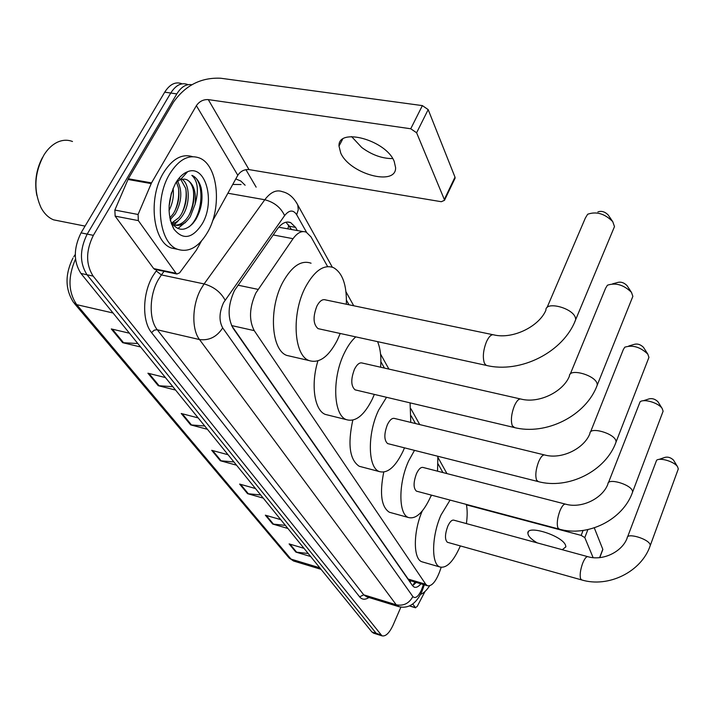 <?xml version="1.0" encoding="UTF-8"?>
<svg xmlns="http://www.w3.org/2000/svg" width="714" height="714" viewBox="0 0 714 714"><rect width="100%" height="100%" fill="white"/><g stroke="black" fill="none" stroke-linecap="round" stroke-linejoin="round"><path stroke-width="1.07" d="M327.556 266.447L311.001 236.878L306.252 232.166C301.835 230.479 297.435 232.648 293.043 238.69L255.844 293.008C249.338 307.609 248.802 320.158 254.246 330.636L425.767 584.284L427.409 585.73C431.702 586.489 435.799 581.758 439.708 571.539L441.163 567.344M303.075 231.577L279.781 227.409M254.246 330.636L231.577 325.557L408.185 579.072L410.559 580.732M442.93 472.57L438.11 463.957M415.494 423.554L411.202 415.896M384.444 368.085L380.883 361.721M349.012 304.789L346.442 300.192M297.345 230.515L295.569 227.382L290.678 222.607C286.207 220.912 281.771 223.036 277.371 228.989L234.451 290.536C227.873 305.119 227.4 317.65 233.032 328.145L412.549 585.703L414.2 587.122C416.191 587.863 418.431 586.756 420.93 583.802M400.893 607.123L393.173 624.937C389.407 633.032 385.667 636.665 381.972 635.835L93.141 276.095C85.725 264.341 85.796 250.766 93.355 235.352L176.813 93.909C181.213 86.849 186.211 83.797 191.807 84.752M245.911 169.655L256.139 187.148M373.824 633.247L371.896 631.979L80.941 273.444C73.444 261.726 73.48 248.195 81.048 232.862L164.711 92.168L170.753 93.034C175.769 85.162 181.365 82.297 187.532 84.466C181.365 82.297 175.769 85.162 170.753 93.034L87.188 234.103L170.753 93.034L176.813 93.909M80.941 273.444L87.028 274.765C79.566 263.029 79.629 249.481 87.188 234.103C79.629 249.481 79.566 263.029 87.028 274.765L376.216 633.354L87.028 274.765L93.141 276.095M378.134 634.621L376.216 633.354L378.134 634.621M416.316 582.437L412.478 585.605M286.019 222.197L291.482 229.426M173.582 222.17L174.305 220.938M308.207 553.493L295.891 552.101L310.661 556.518M304.021 548.325L289.116 543.907L295.891 552.101M285.395 525.379L272.677 524.04L287.903 528.476M280.718 519.622L265.349 515.187L272.677 524.04M260.708 494.963L247.571 493.677L263.279 498.131M255.487 488.528L239.627 484.083L247.571 493.677M137.829 343.541L122.656 342.675L140.613 346.977M129.448 333.215L111.304 328.94L122.656 342.675M172.85 386.702L158.24 385.685L175.582 390.067M165.443 377.563L147.914 373.208L158.24 385.685M204.748 426.008L190.656 424.884L207.426 429.301M198.171 417.904L181.24 413.495L190.656 424.884M233.924 461.958L220.323 460.744L236.548 465.189M228.078 454.747L211.692 450.311L220.323 460.744M164.711 92.168C169.745 84.314 175.358 81.467 181.552 83.627M394.199 161.409C386.033 140.078 337.776 126.958 339.007 146.102L340.748 153.073C349.824 174.002 396.19 186.622 395.61 167.683L394.199 161.409M155.197 269.464L153.697 268.598L176.037 273.284L138.338 220.608L115.141 216.128L114.856 210.059L128.315 178.759L173.395 102.289C185.292 85.385 201.036 77.362 220.635 78.228L422.367 105.61L428.177 109.608L416.61 132.768L410.737 128.77L208.283 99.603C203.338 99.362 199.367 101.379 196.377 105.663L151.529 182.891L138.088 214.486L138.338 220.608M153.697 268.598L115.141 216.128M212.522 221.028L237.807 175.278C240.573 171.164 244.304 169.272 249.016 169.602L441.314 201.714L444.492 200.313L444.322 199.474L454.996 177.152L428.177 109.608M454.996 177.152L454.684 179M444.322 199.474L416.61 132.768M176.037 273.284L176.911 274.015L179.625 272.837L196.386 250.123L201.393 241.145M392.646 158.508L390.79 158.562C380.955 158.178 371.28 154.492 361.766 147.512L351.591 136.597M36.807 195.306C34.343 182.008 36.2 169.468 42.394 157.678M60.012 221.126L53.612 219.85C48.579 217.824 44.42 213.834 41.144 207.899C33.335 190.629 34.281 172.966 43.991 154.911C47.668 149.083 51.979 144.924 56.924 142.434C62.243 139.873 67.437 139.56 72.489 141.497M207.685 232.13C198.795 247.205 188.701 252.899 177.393 249.222C159.097 243.081 154.037 199.474 169.584 174.127C178.705 159.543 188.639 154.162 199.376 157.964C218.047 164.952 222.259 207.283 207.685 232.13M177.607 249.311L171.306 247.999C152.93 241.85 147.789 198.331 163.354 173.047C172.217 158.883 181.936 153.421 192.512 156.661M170.396 220.617L171.396 222.473C177.688 231.157 184.828 231.506 192.825 223.536L195.672 219.725C201.473 209.595 203.294 198.947 201.125 187.755L201.08 187.559C199.206 181.365 196.198 177.331 192.039 175.448L191.861 175.376C197.858 180.954 198.947 190.567 195.118 204.204C196.341 191.78 193.574 183.614 186.818 179.696L184.685 179.116L186.818 179.696M184.685 179.116L180.606 179.401L176.233 182.115M175.564 183.239C179.035 177.304 183.052 173.466 187.612 171.717C205.703 164.006 215.628 201.723 202.232 223.821C192.468 238.699 182.998 240.413 173.814 228.971C166.987 215.039 167.567 199.795 175.564 183.239M171.726 223.009L178.955 217.609L180.919 214.905C185.863 206.275 187.461 197.439 185.711 188.416L180.731 179.357M180.678 179.321L179.044 178.339M172.235 223.768C176.367 222.661 179.883 219.823 182.784 215.253C190.602 203.472 189.781 183.453 181.767 179.098M169.825 218.011L173.466 213.504C178.348 205.043 179.964 196.341 178.295 187.407L176.376 181.981M170.164 219.671L175.323 213.852C181.793 201.687 182.516 190.754 177.509 181.053M169.12 205.953L171.556 192.539M169.04 210.523C172.726 203.222 174.064 195.832 173.065 188.371M171.547 224.285L172.154 224.526M173.029 224.803C177.59 225.874 181.99 224.026 186.256 219.26L188.407 216.306C193.414 207.506 195.002 198.554 193.173 189.442C191.905 184.382 189.728 181.133 186.64 179.669M171.208 223.33L171.887 223.803M172.565 224.214L173.752 224.776C179.767 226.722 185.274 224.017 190.281 216.663L195.118 204.204M170.271 220.09L170.86 219.394M178.125 182.079L177.724 180.892M173.957 224.999L178.045 221.099M177.884 228.525L186.247 221.581M169.164 205.213L171.289 193.405M174.698 211.38C177.956 203.811 179.241 196.234 178.536 188.639M181.9 213.236C185.39 205.329 186.738 197.412 185.926 189.469M189.139 215.075C192.86 206.855 194.27 198.608 193.369 190.335M188.889 226.998C203.552 215.726 205.132 180.258 192.03 175.448L191.861 175.376M613.326 229.381L614.486 226.597L612.737 221.626C604.696 213.638 596.342 211.174 587.667 214.245L585.373 218.002L547.013 307.618M492.776 334.679L325.584 299.916C322.567 298.898 319.685 300.915 316.945 305.985C312.786 316.757 313.151 324.308 318.051 328.636L319.479 328.949M340.221 333.483L337.276 340.239C328.547 356.938 319.131 363.703 309.019 360.543C293.722 355.358 291.33 313.392 305.592 286.867C314.562 270.642 323.826 264.216 333.402 267.589C342.55 272.802 346.87 285.011 346.344 304.235M291.25 356.447L286.814 355.429C271.177 350.181 268.464 308.466 282.833 282.208C291.865 266.135 301.272 259.798 311.063 263.216M597.877 211.924C601.447 210.657 604.874 211.665 608.158 214.941L608.31 215.164M631.997 298.523L632.863 296.355L631.471 292.356C623.75 284.832 615.736 282.449 607.418 285.216L605.588 288.242L570.245 374.118M520.336 398.93L362.409 363.078C359.695 362.203 357.054 364.247 354.483 369.218C350.708 379.205 350.904 386.078 355.081 389.844L356.134 390.094M374.341 394.405L372.28 399.188C364.095 415.503 355.465 422.322 346.379 419.636C333.188 415.227 331.84 377.501 344.594 352.546C347.941 345.746 351.663 340.524 355.768 336.874M328.592 415.227L325.325 414.415C314.446 410.434 310.572 384.543 317.909 360.9M377.581 341.64C380.375 348.37 381.392 356.893 380.633 367.219M612.603 283.833L617.119 282.628C620.546 281.494 623.831 282.467 626.981 285.546L627.151 285.805M648.276 359.088L648.937 357.384L647.803 354.108C640.396 347.04 632.72 344.728 624.768 347.191L623.277 349.655L590.54 431.961M544.264 454.889L394.699 418.493C392.245 417.744 389.817 419.796 387.399 424.651C383.945 433.96 384.016 440.27 387.613 443.581L388.398 443.778M404.49 447.839L403.098 451.096C395.404 467.018 387.461 473.828 379.259 471.543C367.772 467.759 367.192 433.541 378.697 409.997L386.533 397.296M361.695 466.929L359.249 466.287C349.681 459.878 347.531 444.501 352.796 420.153M410.077 402.866L410.8 422.411M628.793 345.987L633.987 344.451C637.263 343.434 640.413 344.38 643.43 347.281L643.6 347.531M662.592 412.576L663.11 411.202L662.173 408.497C658.727 402.955 644.064 398.51 640.11 401.777L608.417 482.744M565.247 504.066L423.241 467.5C421.01 466.858 418.761 468.902 416.494 473.65C413.317 482.369 413.29 488.197 416.414 491.134L417.012 491.294M431.318 495.097L430.444 497.149C423.197 512.67 415.851 519.453 408.408 517.507C398.332 514.232 398.314 482.932 408.783 460.655L414.504 450.373M391.21 512.768L389.353 512.25C381.338 507.029 379.473 493.651 383.739 472.124M437.869 456.264L437.548 471.186M643.278 400.759L648.874 398.956C652.016 398.064 655.033 398.974 657.933 401.705L658.085 401.946M677.907 469.982L678.3 468.919L677.55 466.733C674.489 461.699 660.12 457.272 656.603 460.253L627.561 536.955M587.622 556.617L453.917 520.194C451.926 519.658 449.865 521.693 447.749 526.289C444.858 534.384 444.742 539.713 447.401 542.283L447.839 542.408M460.325 545.907L459.941 546.826C453.176 561.856 446.464 568.567 439.824 566.961C431.14 564.194 431.631 535.866 441.029 514.972L450.07 500.086M423.17 562.141L421.822 561.757C413.094 558.946 413.165 531.671 422.269 510.974M466.349 504.423C467.429 509.689 467.447 516.079 466.394 523.594M430.738 496.471L431.836 495.239M659.013 459.414L664.868 457.397C667.84 456.63 670.705 457.513 673.472 460.048L673.597 460.262M562.302 549.718L565.89 546.826L565.515 545.148C562.114 535.589 526.977 524.54 527.851 533.197L528.324 535.081C529.636 537.571 532.608 540.177 537.24 542.89M409.488 605.82L415.369 607.614L412.719 603.919M599.617 557.625L602.794 549.28L594.289 527.86M602.794 549.28L602.75 549.735M593.12 557.643L584.793 537.597L581.169 535.402L466.438 504.86M415.369 607.614L417.172 606.507L425.017 591.478M429.596 585.828C426.544 590.469 423.527 593.325 420.537 594.387M237.896 285.163L258.04 289.375M410.72 580.777L412.424 581.285M288.884 225.044L287.858 228.748M410.8 580.893L410.148 582.258M273.185 234.942L293.043 238.69M408.185 579.072L425.767 584.284M306.547 232.3L296.667 214.709C293.231 209.586 289.206 209.88 284.618 215.592L223.589 302.602C219.144 312.411 218.85 320.845 222.697 327.896L412.853 596.556C415.361 598.939 418.226 596.761 421.447 590.041L423.438 584.552M399.224 606.793L396.216 604.776L199.518 339.561C191.423 329.35 192.057 304.744 201.045 288.831L204.106 283.931L161.391 274.908L158.285 279.718C149.208 295.328 148.824 319.595 157.276 329.761L363.729 594.824L366.782 596.85M368.924 597.502C365.157 599.974 362.052 599.76 359.615 596.85L151.573 332.635L154.099 330.252L156.848 329.689L199.518 339.561C209.166 340.748 216.895 336.865 222.697 327.896M422.866 589.023L422.251 587.952M151.573 332.635C141.988 321.246 142.372 293.865 152.644 276.291L156.955 269.83M235.79 178.928L240.805 181.008L245.107 185.238M93.355 235.352L81.048 232.862M380.544 634.728L371.896 631.979M225.097 300.148C220.733 292.106 213.736 286.707 204.106 283.931L264.787 199.75L227.891 193.226M284.618 215.592C280.763 207.462 274.149 202.178 264.787 199.75C270.579 192.111 276.434 189.424 282.351 191.673C288.742 193.128 293.882 197.582 297.783 205.016L296.515 202.633M241.055 184.533L232.737 184.444M164.068 271.32L161.391 274.908L156.152 270.892M412.853 596.556C409.077 603.464 403.526 606.204 396.216 604.776L363.729 594.824L359.615 596.85M296.667 214.709L298.273 209.702L297.783 205.016L332.296 267.161M414.95 582.035L414.022 584.686M289.679 226.302L295.569 227.382M74.417 303.495L288.483 557.259L294.525 561.311M75.514 259.048C67.794 276.934 68.196 292.133 76.737 304.664L73.667 302.611C65.072 289.331 64.849 274.471 72.98 258.022M113.035 312.991L76.737 304.664L291.026 559.116L319.818 567.8M221.197 460.896L212.674 450.57M191.566 425.026L182.248 413.754M159.177 385.828L148.967 373.467M123.638 342.809L112.384 329.19M248.418 493.838L240.573 484.351M273.498 524.192L266.268 515.446M296.685 552.261L290 544.175M249.016 169.602L208.283 99.603M237.807 175.278L196.377 105.663M128.315 178.759L151.529 182.891M410.737 128.77L422.367 105.61M151.181 183.596L127.967 179.464M114.856 210.059L138.088 214.486M318.051 328.636L486.189 365.372C520.408 373.806 563.605 352.154 575.725 319.551L575.448 317.828C572.887 307.859 545.228 300.799 545.907 310.206C539.293 326.137 513.33 339.445 494.026 334.937C491.562 334.009 489.054 336.258 486.484 341.703C483.191 350.19 482.503 357.366 484.404 363.23L486.189 365.372L487.385 365.63M614.486 226.597L574.654 322.094M355.081 389.844L513.723 427.4C545.889 435.906 586.212 415.78 597.306 384.935L597.082 383.552C594.896 374.868 568.79 367.924 569.424 376.117C563.355 391.513 539.373 403.722 521.256 399.135C519.051 398.358 516.749 400.625 514.339 405.936C511.331 413.95 510.644 420.537 512.277 425.687L514.598 427.606M632.863 296.355L596.511 386.899M387.613 443.581L537.731 481.477C568.076 489.956 605.874 471.169 616.102 441.904L615.923 440.779C614.04 433.157 589.318 426.329 589.916 433.541C584.311 448.374 562.025 459.655 544.952 455.05C542.97 454.407 540.846 456.674 538.588 461.842C535.812 469.437 535.143 475.515 536.553 480.076L538.383 481.647M648.937 357.384L615.504 443.448M416.414 491.134L558.866 529.029C587.577 537.437 623.144 519.819 632.622 491.982L632.479 491.054C630.837 484.306 607.373 477.612 607.935 484.003C602.732 498.292 581.901 508.787 565.765 504.2C563.971 503.665 562.016 505.914 559.883 510.947C557.313 518.159 556.652 523.799 557.893 527.878L559.357 529.163M447.401 542.283L581.464 579.875C608.399 588.131 641.574 571.762 650.275 545.496L650.159 544.755C648.767 538.883 626.669 532.358 627.195 537.928C622.412 551.583 603.125 561.249 587.997 556.724C586.399 556.295 584.614 558.509 582.624 563.382C580.268 570.165 579.616 575.35 580.678 578.938L581.821 579.973M587.881 529.609L584.793 537.597M581.169 535.402L583.088 530.457M414.896 582.017L412.906 585.4M409.898 580.536L427.409 585.73M367.21 596.975L398.332 606.525C408.283 609.096 416.164 604.026 421.974 591.335L424.33 584.82M381.972 635.835L373.333 633.086M446.955 473.605L437.968 457.433M419.725 424.58L410.978 408.845M388.907 369.093L380.553 354.055M353.733 305.771L345.987 291.812M287.412 222.009L290.678 222.607M73.756 256.737L75.273 254.496M321.05 569.326L293.57 561.017L289.063 557.964M342.586 139.266L339.007 146.102M444.492 200.313L455.166 178.009M176.911 274.015L154.581 269.33M85.073 226.106L53.612 219.85M177.393 249.222L171.306 247.999M180.606 179.401L187.612 171.717M173.752 224.776L172.877 224.607M171.396 222.473L173.814 228.971M185.399 222.313L185.265 222.804M309.019 360.543L286.814 355.429M608.158 214.941L612.737 221.626M346.379 419.636L325.325 414.415M626.981 285.546L631.471 292.356M379.259 471.543L359.249 466.287M643.43 347.281L647.803 354.108M632.622 491.982L663.11 411.202M408.408 517.507L389.353 512.25M657.933 401.705L662.173 408.497M650.275 545.496L678.3 468.919M439.824 566.961L421.822 561.757M673.472 460.048L677.55 466.733M528.467 531.671L527.851 533.197M599.76 557.616L602.839 549.512M415.61 607.819L409.318 605.9"/></g></svg>
